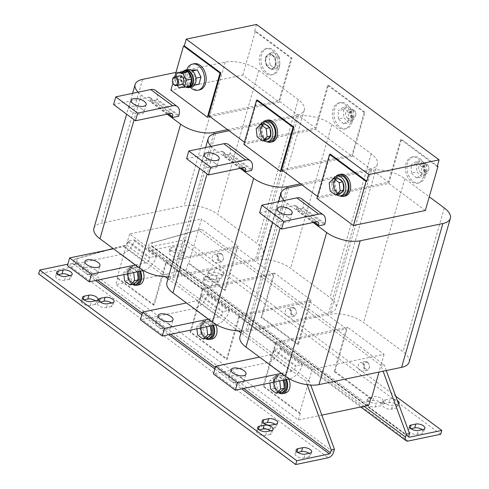 <?xml version="1.0" encoding="UTF-8"?>
<svg xmlns="http://www.w3.org/2000/svg" width="489" height="489" viewBox="0 0 489 489"><rect width="100%" height="100%" fill="white"/><g stroke="black" fill="none" stroke-linecap="round" stroke-linejoin="round"><path stroke-width="0.37" stroke-dasharray="2.44 1.83" d="M204.512 280.197L209.28 279.201A5.568 2.476 -164 0 1 215.411 280.203A5.568 2.476 -164 0 1 218.283 283.443A5.568 2.476 -164 0 1 216.584 284.616L211.816 285.613A5.568 2.476 -164 0 1 204.188 283.736A5.568 2.476 -164 0 1 202.813 281.371A5.568 2.476 -164 0 1 204.512 280.197L205.612 276.364A5.568 2.476 16 0 0 203.913 277.538A5.568 2.476 16 0 0 205.288 279.897A5.568 2.476 16 0 0 212.917 281.78L217.684 280.784A5.568 2.476 16 0 0 219.384 279.61A5.568 2.476 16 0 0 216.511 276.364A5.568 2.476 16 0 0 210.38 275.368L205.612 276.364M209.005 273.706L213.772 272.709A5.568 2.476 -164 0 1 219.897 273.712A5.568 2.476 -164 0 1 222.776 276.951A5.568 2.476 -164 0 1 221.071 278.125L216.303 279.121A5.568 2.476 -164 0 1 208.681 277.245A5.568 2.476 -164 0 1 207.299 274.879A5.568 2.476 -164 0 1 209.005 273.706L210.099 269.873A5.568 2.476 16 0 0 208.4 271.047A5.568 2.476 16 0 0 209.781 273.412A5.568 2.476 16 0 0 217.403 275.289L222.171 274.292A5.568 2.476 16 0 0 223.876 273.119A5.568 2.476 16 0 0 220.997 269.873A5.568 2.476 16 0 0 214.873 268.877L210.099 269.873M384.244 403.706L389.012 402.71A5.568 2.476 -164 0 1 395.143 403.712A5.568 2.476 -164 0 1 398.015 406.952A5.568 2.476 -164 0 1 396.316 408.126L391.548 409.122A5.568 2.476 -164 0 1 383.926 407.245A5.568 2.476 -164 0 1 382.545 404.88A5.568 2.476 -164 0 1 384.244 403.706L385.344 399.874A5.568 2.476 16 0 0 383.645 401.047A5.568 2.476 16 0 0 385.02 403.413A5.568 2.476 16 0 0 392.649 405.289L397.416 404.293A5.568 2.476 16 0 0 398.559 403.841M422.264 429.648A5.568 2.476 -164 0 1 423.786 432.117A5.568 2.476 -164 0 1 422.086 433.291L417.319 434.287A5.568 2.476 -164 0 1 409.696 432.404A5.568 2.476 -164 0 1 408.315 430.039A5.568 2.476 -164 0 1 410.014 428.871L410.234 428.101M368.07 401.53L372.844 400.534A5.568 2.476 -164 0 1 378.969 401.536A5.568 2.476 -164 0 1 381.848 404.776A5.568 2.476 -164 0 1 380.142 405.949L375.375 406.946A5.568 2.476 -164 0 1 367.752 405.069A5.568 2.476 -164 0 1 366.371 402.704A5.568 2.476 -164 0 1 368.07 401.53L369.171 397.698A5.568 2.476 16 0 0 367.471 398.871A5.568 2.476 16 0 0 368.853 401.237A5.568 2.476 16 0 0 376.475 403.113L381.243 402.117A5.568 2.476 16 0 0 382.942 400.943A5.568 2.476 16 0 0 380.069 397.698A5.568 2.476 16 0 0 373.938 396.701L369.171 397.698M170.514 251.199L175.282 250.203A5.568 2.476 -164 0 1 181.413 251.205A5.568 2.476 -164 0 1 184.286 254.445A5.568 2.476 -164 0 1 182.586 255.619L177.819 256.615A5.568 2.476 -164 0 1 170.196 254.738A5.568 2.476 -164 0 1 168.815 252.373A5.568 2.476 -164 0 1 170.514 251.199L171.615 247.367A5.568 2.476 16 0 0 169.915 248.54A5.568 2.476 16 0 0 171.291 250.906A5.568 2.476 16 0 0 178.919 252.782L183.687 251.786A5.568 2.476 16 0 0 185.386 250.612A5.568 2.476 16 0 0 182.513 247.367A5.568 2.476 16 0 0 176.382 246.37L171.615 247.367M275.026 424.299A5.568 2.476 -164 0 1 275.166 424.403A5.568 2.476 -164 0 1 276.548 426.769A5.568 2.476 -164 0 1 274.849 427.942L275.949 424.11M69.517 275.631A5.568 2.476 -164 0 1 69.664 275.735A5.568 2.476 -164 0 1 71.046 278.1A5.568 2.476 -164 0 1 69.34 279.274L70.44 275.435M95.288 300.79A5.568 2.476 -164 0 1 95.434 300.894A5.568 2.476 -164 0 1 96.816 303.259A5.568 2.476 -164 0 1 95.11 304.433L96.211 300.601M111.461 302.966A5.568 2.476 -164 0 1 111.608 303.07A5.568 2.476 -164 0 1 112.99 305.436A5.568 2.476 -164 0 1 111.284 306.609L112.384 302.777M270.533 430.791A5.568 2.476 -164 0 1 270.68 430.895A5.568 2.476 -164 0 1 272.061 433.26A5.568 2.476 -164 0 1 270.356 434.434L271.456 430.601M309.017 453.297A5.568 2.476 -164 0 1 309.164 453.401A5.568 2.476 -164 0 1 310.546 455.766A5.568 2.476 -164 0 1 308.84 456.94L309.94 453.107M95.832 270.075A7.793 3.466 16 0 0 87.977 267.312A7.793 3.466 16 0 0 82.775 269.091A7.793 3.466 16 0 0 84.707 272.404A7.793 3.466 16 0 0 92.562 275.166A7.793 3.466 16 0 0 97.763 273.388A7.793 3.466 16 0 0 95.832 270.075M142.024 108.992A7.793 3.466 -164 0 1 143.955 112.305A7.793 3.466 -164 0 1 138.754 114.084A7.793 3.466 -164 0 1 130.899 111.321A7.793 3.466 -164 0 1 128.968 108.008A7.793 3.466 -164 0 1 134.169 106.229A7.793 3.466 -164 0 1 142.024 108.992M241.872 378.413A7.793 3.466 16 0 0 234.017 375.644A7.793 3.466 16 0 0 228.815 377.422A7.793 3.466 16 0 0 230.747 380.735A7.793 3.466 16 0 0 238.601 383.498A7.793 3.466 16 0 0 243.803 381.72A7.793 3.466 16 0 0 241.872 378.413M288.058 217.33A7.793 3.466 -164 0 1 289.989 220.637A7.793 3.466 -164 0 1 284.787 222.422A7.793 3.466 -164 0 1 276.933 219.653A7.793 3.466 -164 0 1 275.001 216.34A7.793 3.466 -164 0 1 280.209 214.561A7.793 3.466 -164 0 1 288.058 217.33M168.852 324.244A7.793 3.466 16 0 0 160.997 321.475A7.793 3.466 16 0 0 155.795 323.26A7.793 3.466 16 0 0 157.727 326.566A7.793 3.466 16 0 0 165.582 329.335A7.793 3.466 16 0 0 170.783 327.557A7.793 3.466 16 0 0 168.852 324.244M215.044 163.161A7.793 3.466 -164 0 1 216.975 166.474A7.793 3.466 -164 0 1 211.768 168.253A7.793 3.466 -164 0 1 203.919 165.484A7.793 3.466 -164 0 1 201.988 162.177A7.793 3.466 -164 0 1 207.189 160.398A7.793 3.466 -164 0 1 215.044 163.161M181.523 84.566A4.456 3.05 78.2 0 1 179.512 84.041A4.456 3.05 78.2 0 1 177.495 79.389A4.456 3.05 78.2 0 1 179.701 75.844M188.974 86.877A8.24 5.642 78.2 0 1 183.075 83.405A8.24 5.642 78.2 0 1 181.884 74.799A8.24 5.642 78.2 0 1 185.6 70.74M182.299 71.956L182.244 72.164A8.24 5.642 -101.8 0 0 180.612 75.068A8.24 5.642 -101.8 0 0 180.294 78.943L182.244 72.164A8.24 5.642 -101.8 0 1 182.47 71.95M191.737 79.206A8.24 5.642 -101.8 0 0 191.688 78.79M367.716 362.667A3.686 2.524 -101.8 0 0 364.391 364.048A3.686 2.524 -101.8 0 0 365.894 369.012A3.686 2.524 -101.8 0 0 369.384 366.597A3.686 2.524 -101.8 0 0 368.865 364.116A3.686 2.524 -101.8 0 0 367.716 362.667M367.355 362.117A4.456 3.05 -101.8 0 0 365.344 361.591A4.456 3.05 -101.8 0 0 363.138 365.136A4.456 3.05 -101.8 0 0 365.155 369.788A4.456 3.05 -101.8 0 0 367.166 370.314A4.456 3.05 -101.8 0 0 369.372 366.866A4.456 3.05 -101.8 0 0 368.749 363.871A4.456 3.05 -101.8 0 0 367.355 362.117M362.422 363.15A4.456 3.05 -101.8 0 0 360.411 362.624A4.456 3.05 -101.8 0 0 358.205 366.169A4.456 3.05 -101.8 0 0 360.222 370.821A4.456 3.05 -101.8 0 0 362.233 371.347A4.456 3.05 -101.8 0 0 364.439 367.801A4.456 3.05 -101.8 0 0 362.422 363.15M294.335 307.954A4.456 3.05 -101.8 0 0 292.33 307.428A4.456 3.05 -101.8 0 0 290.118 310.973A4.456 3.05 -101.8 0 0 292.141 315.619A4.456 3.05 -101.8 0 0 294.146 316.145A4.456 3.05 -101.8 0 0 296.352 312.697A4.456 3.05 -101.8 0 0 295.729 309.702A4.456 3.05 -101.8 0 0 294.335 307.954M289.402 308.981A4.456 3.05 -101.8 0 0 287.391 308.455A4.456 3.05 -101.8 0 0 285.185 312A4.456 3.05 -101.8 0 0 287.202 316.652A4.456 3.05 -101.8 0 0 289.213 317.178A4.456 3.05 -101.8 0 0 291.426 313.632A4.456 3.05 -101.8 0 0 289.402 308.981M294.696 308.498A3.686 2.524 -101.8 0 0 291.371 309.879A3.686 2.524 -101.8 0 0 292.874 314.843A3.686 2.524 -101.8 0 0 296.365 312.428A3.686 2.524 -101.8 0 0 295.845 309.947A3.686 2.524 -101.8 0 0 294.696 308.498M221.321 253.785A4.456 3.05 -101.8 0 0 219.31 253.259A4.456 3.05 -101.8 0 0 217.098 256.804A4.456 3.05 -101.8 0 0 219.121 261.456A4.456 3.05 -101.8 0 0 221.132 261.982A4.456 3.05 -101.8 0 0 223.339 258.534A4.456 3.05 -101.8 0 0 222.709 255.533A4.456 3.05 -101.8 0 0 221.321 253.785M216.382 254.812A4.456 3.05 -101.8 0 0 214.371 254.292A4.456 3.05 -101.8 0 0 212.165 257.837A4.456 3.05 -101.8 0 0 214.188 262.483A4.456 3.05 -101.8 0 0 216.193 263.009A4.456 3.05 -101.8 0 0 218.406 259.463A4.456 3.05 -101.8 0 0 216.382 254.812M221.676 254.329A3.686 2.524 -101.8 0 0 218.351 255.71A3.686 2.524 -101.8 0 0 219.861 260.68A3.686 2.524 -101.8 0 0 223.345 258.259A3.686 2.524 -101.8 0 0 222.831 255.778A3.686 2.524 -101.8 0 0 221.676 254.329M424.654 171.676A4.456 3.05 -101.8 0 0 426.665 172.201A4.456 3.05 -101.8 0 0 428.871 168.754A4.456 3.05 -101.8 0 0 428.242 165.753A4.456 3.05 -101.8 0 0 426.854 164.004A4.456 3.05 -101.8 0 0 424.843 163.479A4.456 3.05 -101.8 0 0 422.637 167.024A4.456 3.05 -101.8 0 0 424.654 171.676M420.674 172.507A4.456 3.05 -101.8 0 0 422.685 173.033A4.456 3.05 -101.8 0 0 424.892 169.487A4.456 3.05 -101.8 0 0 422.875 164.836A4.456 3.05 -101.8 0 0 420.864 164.31A4.456 3.05 -101.8 0 0 418.651 167.855A4.456 3.05 -101.8 0 0 420.674 172.507M425.393 170.899A3.686 2.524 -101.8 0 0 428.884 168.479A3.686 2.524 -101.8 0 0 428.364 165.997A3.686 2.524 -101.8 0 0 427.215 164.548A3.686 2.524 -101.8 0 0 423.884 165.93A3.686 2.524 -101.8 0 0 425.393 170.899M423.541 176.633A13.362 9.15 78.2 0 1 417.514 183.21A13.362 9.15 78.2 0 1 407.948 177.586A13.362 9.15 78.2 0 1 406.017 163.632A13.362 9.15 78.2 0 1 412.05 157.048A13.362 9.15 78.2 0 1 421.61 162.678A13.362 9.15 78.2 0 1 423.541 176.633M425.13 176.297A13.362 9.15 78.2 0 1 419.104 182.88A13.362 9.15 78.2 0 1 409.544 177.25A13.362 9.15 78.2 0 1 407.606 163.295A13.362 9.15 78.2 0 1 413.639 156.718A13.362 9.15 78.2 0 1 423.199 162.342A13.362 9.15 78.2 0 1 425.13 176.297M194.09 63.735A13.362 9.15 -101.8 0 0 188.063 70.318A13.362 9.15 -101.8 0 0 189.995 84.273A13.362 9.15 -101.8 0 0 199.555 89.897M186.737 69.823A13.362 9.15 -101.8 0 0 186.474 70.648A13.362 9.15 -101.8 0 0 190.38 87.262M182.996 71.559A8.912 6.1 -101.8 0 0 181.443 74.475A8.912 6.1 -101.8 0 0 186.26 87.17M188.008 69.554A8.912 6.1 -101.8 0 0 183.986 73.943A8.912 6.1 -101.8 0 0 185.276 83.246A8.912 6.1 -101.8 0 0 191.651 86.999M351.634 117.507A4.456 3.05 -101.8 0 0 353.645 118.032A4.456 3.05 -101.8 0 0 355.851 114.585A4.456 3.05 -101.8 0 0 355.228 111.59A4.456 3.05 -101.8 0 0 353.834 109.836A4.456 3.05 -101.8 0 0 351.823 109.31A4.456 3.05 -101.8 0 0 349.617 112.855A4.456 3.05 -101.8 0 0 351.634 117.507M347.655 118.338A4.456 3.05 -101.8 0 0 349.666 118.864A4.456 3.05 -101.8 0 0 351.872 115.318A4.456 3.05 -101.8 0 0 349.855 110.667A4.456 3.05 -101.8 0 0 347.844 110.141A4.456 3.05 -101.8 0 0 345.637 113.686A4.456 3.05 -101.8 0 0 347.655 118.338M352.373 116.73A3.686 2.524 -101.8 0 0 355.864 114.31A3.686 2.524 -101.8 0 0 355.344 111.834A3.686 2.524 -101.8 0 0 354.195 110.386A3.686 2.524 -101.8 0 0 350.87 111.767A3.686 2.524 -101.8 0 0 352.373 116.73M350.521 122.464A13.362 9.15 78.2 0 1 344.494 129.047A13.362 9.15 78.2 0 1 334.934 123.417A13.362 9.15 78.2 0 1 332.997 109.463A13.362 9.15 78.2 0 1 339.03 102.879A13.362 9.15 78.2 0 1 348.59 108.509A13.362 9.15 78.2 0 1 350.521 122.464M352.111 122.134A13.362 9.15 78.2 0 1 346.084 128.711A13.362 9.15 78.2 0 1 336.524 123.087A13.362 9.15 78.2 0 1 334.586 109.133A13.362 9.15 78.2 0 1 340.619 102.549A13.362 9.15 78.2 0 1 350.179 108.179A13.362 9.15 78.2 0 1 352.111 122.134M269.17 127.158A7.237 4.957 78.2 0 1 270.032 128.674M270.741 134.836A7.237 4.957 78.2 0 1 270.026 136.761M267.905 138.735A7.237 4.957 78.2 0 1 267.349 138.9A7.237 4.957 78.2 0 1 264.084 138.045A7.237 4.957 78.2 0 1 260.802 130.49A7.237 4.957 78.2 0 1 264.39 124.726A7.237 4.957 78.2 0 1 265.93 124.756M270.393 131.847A7.237 4.957 -101.8 0 0 267.177 125.679A7.237 4.957 -101.8 0 0 263.913 124.829A7.237 4.957 -101.8 0 0 262.177 125.746A7.237 4.957 -101.8 0 0 260.386 131.981A7.237 4.957 -101.8 0 0 263.602 138.149A7.237 4.957 -101.8 0 0 266.872 138.998A7.237 4.957 -101.8 0 0 268.608 138.081A7.237 4.957 -101.8 0 0 270.393 131.847M270.301 141.125A10.024 6.864 78.2 0 1 263.131 136.908A10.024 6.864 78.2 0 1 261.682 126.443A10.024 6.864 78.2 0 1 266.205 121.504M260.087 125.001A10.024 6.864 -101.8 0 0 259.298 126.938A10.024 6.864 -101.8 0 0 263.785 140.716M267.562 120.08A11.137 7.622 -101.8 0 0 262.538 125.569A11.137 7.622 -101.8 0 0 264.152 137.195A11.137 7.622 -101.8 0 0 272.116 141.883M262.819 122.336A11.137 7.622 -101.8 0 0 260.949 125.899A11.137 7.622 -101.8 0 0 266.866 141.724M277.507 68.295A13.362 9.15 78.2 0 1 271.474 74.878A13.362 9.15 78.2 0 1 261.915 69.249A13.362 9.15 78.2 0 1 259.983 55.294A13.362 9.15 78.2 0 1 266.01 48.717A13.362 9.15 78.2 0 1 275.57 54.34A13.362 9.15 78.2 0 1 277.507 68.295M279.097 67.965A13.362 9.15 78.2 0 1 273.064 74.548A13.362 9.15 78.2 0 1 263.504 68.918A13.362 9.15 78.2 0 1 261.572 54.964A13.362 9.15 78.2 0 1 267.599 48.38A13.362 9.15 78.2 0 1 277.159 54.01A13.362 9.15 78.2 0 1 279.097 67.965M268.547 67.696A7.237 4.957 -101.8 0 0 271.811 68.552A7.237 4.957 -101.8 0 0 275.405 62.788A7.237 4.957 -101.8 0 0 272.122 55.233A7.237 4.957 -101.8 0 0 268.852 54.377A7.237 4.957 -101.8 0 0 265.264 60.141A7.237 4.957 -101.8 0 0 268.547 67.696M274.029 67.531A7.237 4.957 78.2 0 1 272.287 68.454A7.237 4.957 78.2 0 1 269.023 67.598A7.237 4.957 78.2 0 1 265.808 61.431A7.237 4.957 78.2 0 1 267.593 55.202A7.237 4.957 78.2 0 1 269.329 54.279A7.237 4.957 78.2 0 1 272.599 55.135A7.237 4.957 78.2 0 1 275.814 61.296A7.237 4.957 78.2 0 1 274.029 67.531L276.291 65.428L275.338 57.164L269.855 53.099L265.331 57.299L266.285 65.563L271.762 69.627L274.029 67.531M342.184 181.321A7.237 4.957 78.2 0 1 343.046 182.837M343.761 189.005A7.237 4.957 78.2 0 1 343.046 190.93M340.919 192.904A7.237 4.957 78.2 0 1 340.368 193.069A7.237 4.957 78.2 0 1 337.098 192.214A7.237 4.957 78.2 0 1 333.816 184.659A7.237 4.957 78.2 0 1 337.404 178.895A7.237 4.957 78.2 0 1 338.95 178.919M343.412 186.016A7.237 4.957 -101.8 0 0 340.197 179.848A7.237 4.957 -101.8 0 0 336.927 178.992A7.237 4.957 -101.8 0 0 335.191 179.915A7.237 4.957 -101.8 0 0 333.406 186.15A7.237 4.957 -101.8 0 0 336.621 192.311A7.237 4.957 -101.8 0 0 339.892 193.167A7.237 4.957 -101.8 0 0 341.628 192.244A7.237 4.957 -101.8 0 0 343.412 186.016M343.321 195.294A10.024 6.864 78.2 0 1 336.151 191.071A10.024 6.864 78.2 0 1 334.702 180.606A10.024 6.864 78.2 0 1 339.219 175.673M333.107 179.163A10.024 6.864 -101.8 0 0 332.312 181.107A10.024 6.864 -101.8 0 0 336.799 194.879M340.582 174.249A11.137 7.622 -101.8 0 0 335.558 179.732A11.137 7.622 -101.8 0 0 337.172 191.364A11.137 7.622 -101.8 0 0 345.136 196.052M335.833 176.498A11.137 7.622 -101.8 0 0 333.969 180.068A11.137 7.622 -101.8 0 0 339.886 195.893M135.386 282.685A7.237 4.957 78.2 0 1 134.83 282.85A7.237 4.957 78.2 0 1 131.565 281.994A7.237 4.957 78.2 0 1 128.283 274.439A7.237 4.957 78.2 0 1 131.871 268.675A7.237 4.957 78.2 0 1 135.141 269.531A7.237 4.957 78.2 0 1 137.513 272.618M133.827 284.127L128.35 280.063L127.873 275.93A7.237 4.957 -101.8 0 0 131.089 282.092A7.237 4.957 -101.8 0 0 134.353 282.948A7.237 4.957 -101.8 0 0 136.095 282.025A7.237 4.957 -101.8 0 0 137.88 275.796A7.237 4.957 -101.8 0 0 134.664 269.628A7.237 4.957 -101.8 0 0 131.394 268.773A7.237 4.957 -101.8 0 0 129.658 269.696A7.237 4.957 -101.8 0 0 127.873 275.93L127.397 271.798L131.92 267.599L137.421 271.805M139.616 271.346A8.912 6.1 -101.8 0 0 132.8 266.774A8.912 6.1 -101.8 0 0 128.784 271.163A8.912 6.1 -101.8 0 0 130.074 280.466A8.912 6.1 -101.8 0 0 136.443 284.219M138.344 271.609A8.912 6.1 -101.8 0 0 131.529 267.043A8.912 6.1 -101.8 0 0 127.513 271.432A8.912 6.1 -101.8 0 0 132.849 284.329M142.788 270.686A10.024 6.864 -101.8 0 0 134.958 265.185A10.024 6.864 -101.8 0 0 130.435 270.124A10.024 6.864 -101.8 0 0 131.883 280.588A10.024 6.864 -101.8 0 0 139.059 284.812M140.398 271.181A10.024 6.864 -101.8 0 0 132.574 265.686A10.024 6.864 -101.8 0 0 128.051 270.619A10.024 6.864 -101.8 0 0 132.537 284.396M208.406 336.848A7.237 4.957 78.2 0 1 207.849 337.013A7.237 4.957 78.2 0 1 204.585 336.163A7.237 4.957 78.2 0 1 201.303 328.602A7.237 4.957 78.2 0 1 204.891 322.844A7.237 4.957 78.2 0 1 208.155 323.7A7.237 4.957 78.2 0 1 210.533 326.786M206.847 338.296L201.364 334.225L200.887 330.093A7.237 4.957 -101.8 0 0 204.109 336.261A7.237 4.957 -101.8 0 0 207.373 337.117A7.237 4.957 -101.8 0 0 209.109 336.194A7.237 4.957 -101.8 0 0 210.9 329.959A7.237 4.957 -101.8 0 0 207.678 323.797A7.237 4.957 -101.8 0 0 204.414 322.942A7.237 4.957 -101.8 0 0 202.678 323.865A7.237 4.957 -101.8 0 0 200.887 330.093L200.411 325.961L204.94 321.762L210.435 325.974M212.629 325.515A8.912 6.1 -101.8 0 0 205.82 320.943A8.912 6.1 -101.8 0 0 201.798 325.332A8.912 6.1 -101.8 0 0 203.088 334.635A8.912 6.1 -101.8 0 0 209.463 338.382M211.358 325.778A8.912 6.1 -101.8 0 0 204.549 321.206A8.912 6.1 -101.8 0 0 200.527 325.595A8.912 6.1 -101.8 0 0 205.869 338.498M215.802 324.849A10.024 6.864 -101.8 0 0 207.978 319.354A10.024 6.864 -101.8 0 0 203.455 324.293A10.024 6.864 -101.8 0 0 204.903 334.757A10.024 6.864 -101.8 0 0 212.073 338.975M213.418 325.35A10.024 6.864 -101.8 0 0 205.594 319.855A10.024 6.864 -101.8 0 0 201.071 324.788A10.024 6.864 -101.8 0 0 205.557 338.565M281.419 391.017A7.237 4.957 78.2 0 1 280.869 391.182A7.237 4.957 78.2 0 1 277.599 390.326A7.237 4.957 78.2 0 1 274.317 382.771A7.237 4.957 78.2 0 1 277.911 377.013A7.237 4.957 78.2 0 1 281.175 377.863A7.237 4.957 78.2 0 1 283.547 380.955M273.43 380.13L277.96 375.931L280.698 377.966A7.237 4.957 -101.8 0 0 277.434 377.111A7.237 4.957 -101.8 0 0 275.692 378.028A7.237 4.957 -101.8 0 0 273.907 384.262A7.237 4.957 -101.8 0 0 277.122 390.43L274.384 388.394L273.43 380.13L269.696 380.913L269.934 382.96M288.822 379.018A10.024 6.864 -101.8 0 0 280.998 373.523A10.024 6.864 -101.8 0 0 276.474 378.455A10.024 6.864 -101.8 0 0 277.923 388.926A10.024 6.864 -101.8 0 0 285.093 393.144M286.438 379.513A10.024 6.864 -101.8 0 0 278.614 374.018A10.024 6.864 -101.8 0 0 274.091 378.957A10.024 6.864 -101.8 0 0 278.577 392.728M285.649 379.678A8.912 6.1 -101.8 0 0 278.84 375.112A8.912 6.1 -101.8 0 0 274.818 379.495A8.912 6.1 -101.8 0 0 276.108 388.798A8.912 6.1 -101.8 0 0 282.483 392.551M284.378 379.947A8.912 6.1 -101.8 0 0 277.569 375.375A8.912 6.1 -101.8 0 0 273.547 379.764A8.912 6.1 -101.8 0 0 278.889 392.667M410.937 428.676L410.014 428.871M440.705 434.256L183.681 243.589L151.101 250.399A5.568 3.215 -53.4 0 1 149.157 250.075A5.568 3.215 -53.4 0 1 148.503 246.432L149.328 243.559L198.387 229.952L234.897 257.037L225.411 290.118L188.901 263.033L201.547 218.925L129.628 233.944L166.138 261.028L166.932 260.863L238.057 246.01L201.547 218.925M385.344 399.874L390.112 398.877A5.568 2.476 16 0 1 397.312 400.46M395.766 396.267L184.781 239.757L152.201 246.56A1.112 0.642 -53.4 0 1 151.81 246.499A1.112 0.642 -53.4 0 1 151.682 245.771L152.507 242.892L149.328 243.559M56.669 272.19L55.569 276.028A5.568 2.476 -164 0 0 58.442 279.268A5.568 2.476 -164 0 0 64.572 280.27L69.34 279.274M55.569 276.028A5.568 2.476 -164 0 1 57.274 274.855L58.197 274.659M98.613 299.525L97.513 303.363A5.568 2.476 -164 0 0 100.386 306.609A5.568 2.476 -164 0 0 106.516 307.605L111.284 306.609M97.513 303.363A5.568 2.476 -164 0 1 99.218 302.19L100.135 301.994M296.169 449.856L295.069 453.694A5.568 2.476 -164 0 0 297.942 456.94A5.568 2.476 -164 0 0 304.072 457.936L308.84 456.94M295.069 453.694A5.568 2.476 -164 0 1 296.774 452.521L297.697 452.325M107.47 250.026L74.23 259.243L77.409 258.577L76.584 261.456A5.568 3.215 -53.4 0 1 71.235 267.08L38.649 273.883M257.685 427.355L256.584 431.188A5.568 2.476 -164 0 0 259.457 434.434A5.568 2.476 -164 0 0 265.588 435.43L270.356 434.434M256.584 431.188A5.568 2.476 -164 0 1 258.284 430.014L259.207 429.819M82.439 297.355L81.339 301.187A5.568 2.476 -164 0 0 84.218 304.433A5.568 2.476 -164 0 0 90.343 305.429L95.11 304.433M81.339 301.187A5.568 2.476 -164 0 1 83.044 300.014L83.967 299.818M262.171 420.864L261.077 424.696A5.568 2.476 -164 0 0 263.95 427.942A5.568 2.476 -164 0 0 270.081 428.939L274.849 427.942M261.077 424.696A5.568 2.476 -164 0 1 262.776 423.523L263.699 423.333M74.23 259.243L73.405 262.116A1.112 0.642 -53.4 0 1 72.335 263.241L67.806 264.188M228.993 130.74L298.284 116.266A24.499 10.899 -164 0 1 331.829 124.536L371.261 153.784A24.499 10.899 -164 0 1 377.331 164.188A24.499 10.899 -164 0 1 369.843 169.353L328.602 313.174A24.499 10.899 -164 0 0 336.09 308.015A24.499 10.899 -164 0 0 330.02 297.605L290.588 268.357A24.499 10.899 -164 0 0 257.043 260.093L174.396 277.355A24.499 10.899 -164 0 0 166.908 282.52M240.142 168.332L214.219 149.096A24.499 10.899 -164 0 1 211.089 146.364M300.552 183.821L369.843 169.353M283.027 170.826L352.318 156.352L315.808 129.267L243.889 144.292M240.539 168.247L223.375 155.514L229.732 154.188L251.639 170.435M261.126 317.361L273.363 274.696L203.033 289.384L190.796 332.055L227.306 359.134L239.543 316.469L309.873 301.78L297.636 344.445L261.126 317.361L261.921 317.196L274.567 273.094L311.077 300.173L239.158 315.197L202.648 288.113L190.001 332.22L226.511 359.305L235.998 326.224L162.978 272.055L166.138 261.028M274.567 273.094L202.648 288.113M241.566 330.955A24.499 10.899 16 0 0 245.955 330.436L328.602 313.174M207.568 294.03L229.469 310.277L223.112 311.603L222.837 312.563L200.936 296.316L201.211 295.356L207.568 294.03L207.293 294.989A13.362 7.72 -53.4 0 1 194.457 308.486L140.416 319.769M201.211 295.356L223.112 311.603M297.636 344.445L298.431 344.28L261.921 317.196M311.077 300.173L298.431 344.28M238.057 246.01L234.897 257.037L271.407 284.121L344.427 338.284L347.587 327.257L275.668 342.282L312.178 369.366L384.097 354.342L347.587 327.257M275.668 342.282L272.507 353.309L235.998 326.224L239.158 315.197M190.796 332.055L190.001 332.22M227.306 359.134L226.511 359.305M302.013 184.909L371.304 170.435A24.499 10.899 -164 0 1 404.849 178.699L429.269 196.816M313.162 222.501L287.232 203.265A24.499 10.899 -164 0 1 284.109 200.533M425.338 210.521L388.828 183.436L316.909 198.455M313.559 222.416L296.395 209.683L302.752 208.357L324.659 224.604M239.928 336.683A24.499 10.899 -164 0 1 247.416 331.518L330.063 314.262A24.499 10.899 -164 0 1 363.608 322.526L403.04 351.774A24.499 10.899 -164 0 1 409.11 362.178M280.582 348.192L302.489 364.446L296.132 365.772L295.857 366.732L273.95 350.479L274.225 349.525L280.582 348.192L280.307 349.152A13.362 7.72 -53.4 0 1 267.477 362.649L213.436 373.938M274.225 349.525L296.132 365.772M370.656 398.614L334.146 371.53L334.941 371.365L344.427 338.284L380.931 365.369L379.012 372.062M334.146 371.53L346.377 328.865L276.047 343.553L263.815 386.218L263.021 386.383L299.531 413.468L309.011 380.387L272.507 353.309L263.021 386.383M384.097 354.342L380.931 365.369L383.089 371.212M307.19 384.715L305.833 381.053L309.011 380.387L312.178 369.366M263.815 386.218L300.325 413.303L299.531 413.468M175.954 72.403L225.264 62.103A24.499 10.899 -164 0 1 258.815 70.367L298.241 99.615A24.499 10.899 -164 0 1 304.311 110.019A24.499 10.899 -164 0 1 296.823 115.184L255.582 259.011A24.499 10.899 -164 0 0 263.07 253.846A24.499 10.899 -164 0 0 257 243.443L217.574 214.188A24.499 10.899 -164 0 0 184.023 205.924L101.376 223.186A24.499 10.899 -164 0 0 93.888 228.351M167.128 114.163L141.199 94.933A24.499 10.899 -164 0 1 138.069 92.195M227.532 129.658L296.823 115.184M210.007 116.657L279.298 102.183L242.788 75.104L170.869 90.123M167.525 114.084L150.361 101.351L156.718 100.019L178.619 116.272M168.552 276.786A24.499 10.899 16 0 0 172.935 276.273L255.582 259.011M134.548 239.861L156.456 256.114L150.099 257.44L149.823 258.4L127.916 242.147L128.191 241.187L134.548 239.861L134.273 240.82A13.362 7.72 -53.4 0 1 121.437 254.317L67.396 265.606M128.191 241.187L150.099 257.44M153.491 305.136L162.978 272.055L126.468 244.971L116.981 278.052L153.491 305.136L154.286 304.971L166.523 262.3L236.853 247.611L224.616 290.283L225.411 290.118M300.325 413.303L298.4 420.014L115.85 284.598L117.776 277.886L116.981 278.052M129.628 233.944L126.468 244.971L113.057 248.473M224.616 290.283L188.106 263.198L188.901 263.033M371.451 398.449L334.941 371.365M152.507 242.892L201.566 229.286L384.116 364.702L380.931 365.369M386.267 370.546L384.116 364.702M201.566 229.286L198.387 229.952M184.781 239.757L183.681 243.589M284.262 387.117A7.237 4.957 78.2 0 1 283.547 389.042M274.384 388.394L270.649 389.177M277.96 375.931L274.225 376.713L269.696 380.913M279.867 392.459L277.122 390.43A7.237 4.957 -101.8 0 0 280.393 391.279A7.237 4.957 -101.8 0 0 282.129 390.363A7.237 4.957 -101.8 0 0 283.913 384.128A7.237 4.957 -101.8 0 0 280.698 377.966L283.437 379.996L279.702 380.778L274.225 376.713M211.242 332.948A7.237 4.957 78.2 0 1 210.527 334.879M201.364 334.225L197.629 335.008M200.411 325.961L196.676 326.744L196.914 328.797M204.94 321.762L201.205 322.544L196.676 326.744M210.423 325.827L206.688 326.609L201.205 322.544M138.222 278.785A7.237 4.957 78.2 0 1 137.513 280.71M128.35 280.063L124.616 280.839M127.397 271.798L123.662 272.575L123.894 274.629M131.92 267.599L128.185 268.375L123.662 272.575M137.403 271.664L133.668 272.44L128.185 268.375M276.047 343.553L239.543 316.469M309.873 301.78L346.377 328.865M236.853 247.611L273.363 274.696M203.033 289.384L166.523 262.3M330.35 154.182L318.113 196.853L388.443 182.165L400.68 139.493L401.475 139.328L437.368 165.954M318.113 196.853L317.495 196.395M281.603 169.769L351.933 155.08L388.443 182.165M208.589 115.6L278.919 100.911L315.429 127.996L327.661 85.33L328.455 85.165L364.965 112.244L352.318 156.352M257.33 100.019L245.099 142.684L315.429 127.996M245.099 142.684L244.482 142.226M388.828 183.436L401.475 139.328M400.68 139.493L437.19 166.578M339.366 194.347L333.883 190.282L332.93 182.018L337.459 177.813M333.883 190.282L330.148 191.058M332.93 182.018L329.195 182.794M271.762 69.627L275.496 68.851L280.026 64.652L276.291 65.428M266.285 65.563L270.02 64.786L275.496 68.851M275.338 57.164L279.072 56.388L280.026 64.652M269.855 53.099L273.589 52.317L279.072 56.388M265.331 57.299L269.066 56.516L273.589 52.317M270.02 64.786L269.066 56.516M174.665 76.895L172.892 83.069M117.776 277.886L154.286 304.971M327.661 85.33L364.171 112.415L364.965 112.244M364.171 112.415L351.933 155.08M315.808 129.267L328.455 85.165M266.346 140.178L260.863 136.113L259.91 127.849L264.439 123.65M260.863 136.113L257.128 136.896M259.91 127.849L256.175 128.625M256.566 24.45L254.641 31.162L291.151 58.246L278.919 100.911M343.547 123.839L338.382 118.87L343.785 117.739L348.95 122.708L343.547 123.839L348.516 120.6L353.92 119.469L348.95 122.708M348.516 120.6L348.321 112.397L353.73 111.266L353.92 119.469M348.321 112.397L343.156 107.427L348.559 106.296L353.73 111.266M343.156 107.427L338.186 110.667L343.59 109.536L348.559 106.296M343.59 109.536L343.785 117.739M338.382 118.87L338.186 110.667M184.053 78.356L186.113 71.162L191.896 71.082L195.606 78.203L193.546 85.398L187.77 85.477L184.053 78.356L189.457 77.225L191.523 70.031M198.95 84.267L193.173 84.346L189.457 77.225M191.223 70.092L186.113 71.162M193.173 84.346L187.77 85.477M194.384 85.22L193.546 85.398M195.979 78.124L195.606 78.203M192.47 70.96L191.896 71.082M242.788 75.104L255.435 30.996L291.945 58.081L279.298 102.183M254.641 31.162L255.435 30.996M291.151 58.246L291.945 58.081M416.561 178.002L411.396 173.039L416.799 171.908L421.964 176.877L416.561 178.002L421.536 174.769L426.94 173.638L421.964 176.877M421.536 174.769L421.341 166.56L426.744 165.435L426.94 173.638M421.341 166.56L416.176 161.596L421.579 160.465L426.744 165.435M416.176 161.596L411.206 164.83L416.61 163.705L421.579 160.465M416.61 163.705L416.799 171.908M411.396 173.039L411.206 164.83M77.409 258.577L126.468 244.971M309.011 380.387L310.741 385.075M305.833 381.053L240.998 332.954M238.277 330.937L167.978 278.785M165.264 276.774L123.289 245.637M368.73 405.326L186.181 269.91L188.106 263.198M186.181 269.91L115.85 284.598M321.835 415.118L298.4 420.014M156.456 256.114L156.18 257.067A13.362 7.72 126.6 0 1 143.387 270.558M127.916 242.147A4.456 2.573 -53.4 0 1 123.638 246.645L113.46 248.773M135.367 265.02L145.545 262.899A4.456 2.573 126.6 0 0 149.823 258.4M113.589 104.524L148.552 97.219A4.456 2.573 -53.4 0 1 150.111 97.476A4.456 2.573 -53.4 0 1 150.63 100.392L168.748 113.827M155.416 90.318A13.362 7.72 -53.4 0 1 156.993 99.059L156.718 100.019M150.361 101.351L150.63 100.392M302.489 364.446L302.214 365.405A13.362 7.72 126.6 0 1 289.427 378.889M273.95 350.479A4.456 2.573 -53.4 0 1 269.671 354.983L259.5 357.104M281.401 373.358L291.578 371.23A4.456 2.573 126.6 0 0 295.857 366.732M259.622 212.856L294.592 205.551A4.456 2.573 -53.4 0 1 296.145 205.808A4.456 2.573 -53.4 0 1 296.67 208.724L314.782 222.159M301.456 198.656A13.362 7.72 -53.4 0 1 303.027 207.397L302.752 208.357M296.395 209.683L296.67 208.724M229.469 310.277L229.194 311.236A13.362 7.72 126.6 0 1 216.407 324.727M200.936 296.316A4.456 2.573 -53.4 0 1 196.657 300.814L186.48 302.942M208.387 319.189L218.559 317.061A4.456 2.573 126.6 0 0 222.837 312.563M186.609 158.687L221.572 151.382A4.456 2.573 -53.4 0 1 223.125 151.645A4.456 2.573 -53.4 0 1 223.65 154.555L241.762 167.996M228.436 144.487A13.362 7.72 -53.4 0 1 230.007 153.228L229.732 154.188M223.375 155.514L223.65 154.555M189.512 86.241A8.24 5.642 -101.8 0 0 189.567 86.198L184.121 86.266A8.24 5.642 -101.8 0 0 185.679 87.042M183.95 86.272L180.294 78.943A8.24 5.642 -101.8 0 0 180.343 79.359A8.24 5.642 -101.8 0 0 183.846 86.064A8.24 5.642 -101.8 0 0 184.121 86.266L178.546 87.403M173.027 83.35A4.456 3.05 78.2 0 1 172.403 80.355M180.239 79.151L174.836 80.282L175.875 76.639M174.836 80.282L177.507 85.404M408.126 441.066L151.101 250.399M408.663 436.811L152.201 246.56M71.235 267.08L328.26 457.747M72.335 263.241L95.636 280.533M141.841 314.806L168.656 334.696M214.86 368.969L241.676 388.865M298.284 116.266L257.043 260.093M331.829 124.536L290.588 268.357M215.637 133.528L174.396 277.355M214.219 149.096L207.104 173.895M286.737 188.198L245.955 330.436M371.261 153.784L330.02 297.605M371.304 170.435L330.063 314.262M404.849 178.699L363.608 322.526M288.657 187.697L247.416 331.518M287.232 203.265L280.124 228.063M444.281 207.953L403.04 351.774M225.264 62.103L184.023 205.924M258.815 70.367L217.574 214.188M142.617 79.365L101.376 223.186M141.199 94.933L134.09 119.732M213.724 134.035L172.935 276.273M298.241 99.615L257 243.443M364.018 406.31L148.503 246.432M151.682 245.771L408.706 436.439M243.693 388.443L215.313 367.392M170.673 334.274L142.293 313.223M97.659 280.111L73.405 262.116M76.584 261.456L333.608 452.123M134.273 240.82L156.18 257.067M121.437 254.317L143.344 270.57M123.638 246.645L145.545 262.899M170.459 113.466L148.552 97.219M178.895 115.312L156.993 99.059M280.307 349.152L302.214 365.405M267.477 362.649L289.378 378.902M269.671 354.983L291.578 371.23M316.499 221.804L294.592 205.551M324.934 223.644L303.027 207.397M207.293 294.989L229.194 311.236M194.457 308.486L216.358 324.733M196.657 300.814L218.559 317.061M243.479 167.635L221.572 151.382M251.914 169.481L230.007 153.228M304.072 457.936L305.173 454.104M296.994 451.757L296.774 452.521M265.588 435.43L266.688 431.598M258.504 429.25L258.284 430.014M106.516 307.605L107.617 303.773M99.432 301.426L99.218 302.19M90.343 305.429L91.443 301.597M83.264 299.25L83.044 300.014M64.572 280.27L65.673 276.432M57.494 274.084L57.274 274.855M270.081 428.939L271.175 425.106M262.996 422.759L262.776 423.523M177.819 256.615L178.919 252.782M175.282 250.203L176.382 246.37M183.687 251.786L182.586 255.619M381.243 402.117L380.142 405.949M372.844 400.534L373.938 396.701M375.375 406.946L376.475 403.113M423.187 429.452L422.086 433.291M417.319 434.287L418.419 430.448M391.548 409.122L392.649 405.289M389.012 402.71L390.112 398.877M397.416 404.293L396.316 408.126M213.772 272.709L214.873 268.877M222.171 274.292L221.071 278.125M216.303 279.121L217.403 275.289M217.684 280.784L216.584 284.616M209.28 279.201L210.38 275.368M211.816 285.613L212.917 281.78M203.913 277.538L202.813 281.371M208.4 271.047L207.299 274.879M383.645 401.047L382.545 404.88M409.415 426.206L408.315 430.039M367.471 398.871L366.371 402.704M169.915 248.54L168.815 252.373M277.648 422.936L276.548 426.769M72.146 274.262L71.046 278.1M97.916 299.427L96.816 303.259M114.09 301.603L112.99 305.436M273.155 429.428L272.061 433.26M311.646 451.934L310.546 455.766M82.775 269.091L84.976 261.419M146.156 104.634L143.955 112.305M228.815 377.422L231.016 369.751M292.19 212.972L289.989 220.637M155.795 323.26L157.996 315.588M219.17 158.803L216.975 166.474M365.344 361.591L360.411 362.624M292.33 307.428L287.391 308.455M219.31 253.259L214.371 254.292M426.665 172.201L422.685 173.033M417.514 183.21L419.104 182.88M353.645 118.032L349.666 118.864M344.494 129.047L346.084 128.711M267.349 138.9L266.872 138.998M271.474 74.878L273.064 74.548M271.811 68.552L272.287 68.454M340.368 193.069L339.892 193.167M131.871 268.675L131.394 268.773M132.8 266.774L131.529 267.043M134.958 265.185L132.574 265.686M204.891 322.844L204.414 322.942M205.82 320.943L204.549 321.206M207.978 319.354L205.594 319.855M277.911 377.013L277.434 377.111M280.998 373.523L278.614 374.018M278.84 375.112L277.569 375.375M205.624 147.507L199.64 168.357M377.331 164.188L336.09 308.015M278.638 201.67L272.66 222.526M132.605 93.338L126.627 114.194M304.311 110.019L263.07 253.846M149.157 250.075L360.699 407.001M151.81 246.499L408.835 437.166M280.869 391.182L280.393 391.279M207.849 337.013L207.373 337.117M134.83 282.85L134.353 282.948M337.404 178.895L336.927 178.992M268.852 54.377L269.329 54.279M266.01 48.717L267.599 48.38M264.39 124.726L263.913 124.829M339.03 102.879L340.619 102.549M351.823 109.31L347.844 110.141M412.05 157.048L413.639 156.718M424.843 163.479L420.864 164.31M221.132 261.982L216.193 263.009M294.146 316.145L289.213 317.178M367.166 370.314L362.233 371.347M150.111 97.476L172.012 113.723M296.145 205.808L318.052 222.061M223.125 151.645L245.032 167.892M204.182 154.506L201.988 162.177M170.783 327.557L172.984 319.885M277.202 208.669L275.001 216.34M243.803 381.72L246.004 374.048M131.168 100.337L128.968 108.008M97.763 273.388L99.964 265.716M185.386 250.612L184.286 254.445M382.942 400.943L381.848 404.776M424.886 428.278L423.786 432.117M399.116 403.119L398.015 406.952M223.876 273.119L222.776 276.951M219.384 279.61L218.283 283.443"/><path stroke-width="0.73" d="M411.115 425.033A5.568 2.476 16 0 0 409.415 426.206A5.568 2.476 16 0 0 410.791 428.572A5.568 2.476 16 0 0 418.419 430.448L423.187 429.452A5.568 2.476 16 0 0 424.886 428.278A5.568 2.476 16 0 0 422.013 425.039A5.568 2.476 16 0 0 415.882 424.036L411.115 425.033L410.234 428.101M275.949 424.11A5.568 2.476 16 0 0 277.648 422.936A5.568 2.476 16 0 0 276.267 420.571A5.568 2.476 16 0 0 268.644 418.694L263.877 419.69A5.568 2.476 16 0 0 262.171 420.864A5.568 2.476 16 0 0 265.05 424.104A5.568 2.476 16 0 0 271.175 425.106L275.949 424.11M70.44 275.435A5.568 2.476 16 0 0 72.146 274.262A5.568 2.476 16 0 0 70.764 271.902A5.568 2.476 16 0 0 63.142 270.02L58.374 271.016A5.568 2.476 16 0 0 56.669 272.19A5.568 2.476 16 0 0 59.542 275.435A5.568 2.476 16 0 0 65.673 276.432L70.44 275.435M96.211 300.601A5.568 2.476 16 0 0 97.916 299.427A5.568 2.476 16 0 0 96.535 297.061A5.568 2.476 16 0 0 88.912 295.185L84.145 296.181A5.568 2.476 16 0 0 82.439 297.355A5.568 2.476 16 0 0 85.312 300.594A5.568 2.476 16 0 0 91.443 301.597L96.211 300.601M112.384 302.777A5.568 2.476 16 0 0 114.09 301.603A5.568 2.476 16 0 0 112.708 299.237A5.568 2.476 16 0 0 105.086 297.361L100.312 298.351A5.568 2.476 16 0 0 98.613 299.525A5.568 2.476 16 0 0 101.486 302.77A5.568 2.476 16 0 0 107.617 303.773L112.384 302.777M271.456 430.601A5.568 2.476 16 0 0 273.155 429.428A5.568 2.476 16 0 0 271.78 427.062A5.568 2.476 16 0 0 264.152 425.185L259.384 426.182A5.568 2.476 16 0 0 257.685 427.355A5.568 2.476 16 0 0 260.558 430.595A5.568 2.476 16 0 0 266.688 431.598L271.456 430.601M309.94 453.107A5.568 2.476 16 0 0 311.646 451.934A5.568 2.476 16 0 0 310.264 449.568A5.568 2.476 16 0 0 302.642 447.692L297.874 448.682A5.568 2.476 16 0 0 296.169 449.856A5.568 2.476 16 0 0 299.042 453.101A5.568 2.476 16 0 0 305.173 454.104L309.94 453.107M98.032 262.404A7.793 3.466 16 0 0 90.178 259.641A7.793 3.466 16 0 0 84.976 261.419A7.793 3.466 16 0 0 86.908 264.732A7.793 3.466 16 0 0 94.762 267.495A7.793 3.466 16 0 0 99.964 265.716A7.793 3.466 16 0 0 98.032 262.404M144.224 101.327A7.793 3.466 -164 0 1 146.156 104.634A7.793 3.466 -164 0 1 140.954 106.413A7.793 3.466 -164 0 1 133.1 103.65A7.793 3.466 -164 0 1 131.168 100.337A7.793 3.466 -164 0 1 136.37 98.558A7.793 3.466 -164 0 1 144.224 101.327M244.072 370.741A7.793 3.466 16 0 0 236.218 367.972A7.793 3.466 16 0 0 231.016 369.751A7.793 3.466 16 0 0 232.947 373.064A7.793 3.466 16 0 0 240.796 375.833A7.793 3.466 16 0 0 246.004 374.048A7.793 3.466 16 0 0 244.072 370.741M290.258 209.659A7.793 3.466 -164 0 1 292.19 212.972A7.793 3.466 -164 0 1 286.988 214.75A7.793 3.466 -164 0 1 279.133 211.981A7.793 3.466 -164 0 1 277.202 208.669A7.793 3.466 -164 0 1 282.404 206.89A7.793 3.466 -164 0 1 290.258 209.659M171.052 316.572A7.793 3.466 16 0 0 163.198 313.81A7.793 3.466 16 0 0 157.996 315.588A7.793 3.466 16 0 0 159.927 318.895A7.793 3.466 16 0 0 167.782 321.664A7.793 3.466 16 0 0 172.984 319.885A7.793 3.466 16 0 0 171.052 316.572M217.244 155.49A7.793 3.466 -164 0 1 219.17 158.803A7.793 3.466 -164 0 1 213.968 160.581A7.793 3.466 -164 0 1 206.113 157.813A7.793 3.466 -164 0 1 204.182 154.506A7.793 3.466 -164 0 1 209.39 152.727A7.793 3.466 -164 0 1 217.244 155.49M172.391 80.624L172.403 80.355A4.456 3.05 78.2 0 1 174.61 76.907A4.456 3.05 78.2 0 1 176.621 77.433A4.456 3.05 78.2 0 1 178.638 82.085A4.456 3.05 78.2 0 1 176.431 85.63A4.456 3.05 78.2 0 1 174.42 85.104A4.456 3.05 78.2 0 1 173.027 83.35L172.91 83.106A3.686 2.524 78.2 0 1 172.391 80.624A3.686 2.524 78.2 0 1 175.881 78.209A3.686 2.524 78.2 0 1 177.385 83.173A3.686 2.524 78.2 0 1 174.06 84.554A3.686 2.524 78.2 0 1 172.91 83.106M174.61 76.907L179.701 75.844A4.456 3.05 78.2 0 1 181.712 76.37A4.456 3.05 78.2 0 1 183.73 81.021A4.456 3.05 78.2 0 1 181.523 84.566L176.431 85.63M184.329 71.009A8.24 5.642 -101.8 0 0 182.47 71.95L187.91 71.883A8.24 5.642 -101.8 0 0 184.329 71.009L185.6 70.74A8.24 5.642 78.2 0 1 191.499 74.212A8.24 5.642 78.2 0 1 192.69 82.818A8.24 5.642 78.2 0 1 188.974 86.877L187.703 87.14A8.24 5.642 -101.8 0 0 189.512 86.241M191.688 78.79A8.24 5.642 -101.8 0 0 188.186 72.085L191.737 79.206A8.24 5.642 -101.8 0 1 191.419 83.081A8.24 5.642 -101.8 0 1 189.787 85.985L191.737 79.206M186.737 69.823L188.008 69.554A8.912 6.1 -101.8 0 1 194.384 73.307A8.912 6.1 -101.8 0 1 195.673 82.61A8.912 6.1 -101.8 0 1 191.651 86.999L190.38 87.262A13.362 9.15 -101.8 0 0 197.966 90.233L199.555 89.897A13.362 9.15 -101.8 0 0 205.588 83.319A13.362 9.15 -101.8 0 0 203.65 69.365A13.362 9.15 -101.8 0 0 194.09 63.735L192.501 64.065A13.362 9.15 -101.8 0 0 186.737 69.823L185.465 70.086A8.912 6.1 -101.8 0 0 182.996 71.559M197.966 90.233A13.362 9.15 -101.8 0 0 203.999 83.65A13.362 9.15 -101.8 0 0 202.061 69.695A13.362 9.15 -101.8 0 0 192.501 64.065M186.26 87.17A8.912 6.1 -101.8 0 0 189.109 87.531A8.912 6.1 -101.8 0 0 193.131 83.142A8.912 6.1 -101.8 0 0 191.841 73.839A8.912 6.1 -101.8 0 0 185.465 70.086M265.93 124.756A7.237 4.957 78.2 0 1 267.654 125.581A7.237 4.957 78.2 0 1 269.17 127.158M270.032 128.674A7.237 4.957 78.2 0 1 270.741 134.836M270.026 136.761A7.237 4.957 78.2 0 1 267.905 138.735M263.822 122.005L266.205 121.504A10.024 6.864 78.2 0 1 273.375 125.728A10.024 6.864 78.2 0 1 274.824 136.193A10.024 6.864 78.2 0 1 270.301 141.125L267.917 141.627A10.024 6.864 -101.8 0 0 272.44 136.688A10.024 6.864 -101.8 0 0 270.992 126.223A10.024 6.864 -101.8 0 0 263.822 122.005A10.024 6.864 -101.8 0 0 260.087 125.001M266.866 141.724A11.137 7.622 -101.8 0 0 270.527 142.22L272.116 141.883A11.137 7.622 -101.8 0 0 277.141 136.4A11.137 7.622 -101.8 0 0 275.533 124.774A11.137 7.622 -101.8 0 0 267.562 120.08L265.973 120.416A11.137 7.622 -101.8 0 0 262.819 122.336M270.527 142.22A11.137 7.622 -101.8 0 0 275.551 136.731A11.137 7.622 -101.8 0 0 273.944 125.105A11.137 7.622 -101.8 0 0 265.973 120.416M338.95 178.919A7.237 4.957 78.2 0 1 340.674 179.75A7.237 4.957 78.2 0 1 342.184 181.321M343.046 182.837A7.237 4.957 78.2 0 1 343.761 189.005M343.046 190.93A7.237 4.957 78.2 0 1 340.919 192.904M336.835 176.168L339.219 175.673A10.024 6.864 78.2 0 1 346.395 179.891A10.024 6.864 78.2 0 1 347.844 190.355A10.024 6.864 78.2 0 1 343.321 195.294L340.937 195.789A10.024 6.864 -101.8 0 0 345.46 190.857A10.024 6.864 -101.8 0 0 344.005 180.392A10.024 6.864 -101.8 0 0 336.835 176.168A10.024 6.864 -101.8 0 0 333.107 179.163M339.886 195.893A11.137 7.622 -101.8 0 0 343.547 196.382L345.136 196.052A11.137 7.622 -101.8 0 0 350.161 190.569A11.137 7.622 -101.8 0 0 348.553 178.937A11.137 7.622 -101.8 0 0 340.582 174.249L338.993 174.579A11.137 7.622 -101.8 0 0 335.833 176.498M343.547 196.382A11.137 7.622 -101.8 0 0 348.571 190.899A11.137 7.622 -101.8 0 0 346.964 179.274A11.137 7.622 -101.8 0 0 338.993 174.579M132.849 284.329A8.912 6.1 -101.8 0 0 135.172 284.482L136.443 284.219A8.912 6.1 -101.8 0 0 140.465 279.83A8.912 6.1 -101.8 0 0 139.616 271.346M135.172 284.482A8.912 6.1 -101.8 0 0 139.194 280.093A8.912 6.1 -101.8 0 0 138.344 271.609M132.537 284.396A10.024 6.864 -101.8 0 0 136.675 285.307L139.059 284.812A10.024 6.864 -101.8 0 0 143.577 279.873A10.024 6.864 -101.8 0 0 142.788 270.686M136.675 285.307A10.024 6.864 -101.8 0 0 141.193 280.374A10.024 6.864 -101.8 0 0 140.398 271.181M205.869 338.498A8.912 6.1 -101.8 0 0 208.192 338.651L209.463 338.382A8.912 6.1 -101.8 0 0 213.485 333.999A8.912 6.1 -101.8 0 0 212.629 325.515M208.192 338.651A8.912 6.1 -101.8 0 0 212.214 334.262A8.912 6.1 -101.8 0 0 211.358 325.778M205.557 338.565A10.024 6.864 -101.8 0 0 209.689 339.476L212.073 338.975A10.024 6.864 -101.8 0 0 216.596 334.042A10.024 6.864 -101.8 0 0 215.802 324.849M209.689 339.476A10.024 6.864 -101.8 0 0 214.213 334.537A10.024 6.864 -101.8 0 0 213.418 325.35M278.577 392.728A10.024 6.864 -101.8 0 0 282.709 393.645L285.093 393.144A10.024 6.864 -101.8 0 0 289.616 388.205A10.024 6.864 -101.8 0 0 288.822 379.018M282.709 393.645A10.024 6.864 -101.8 0 0 287.232 388.706A10.024 6.864 -101.8 0 0 286.438 379.513M278.889 392.667A8.912 6.1 -101.8 0 0 281.212 392.82L282.483 392.551A8.912 6.1 -101.8 0 0 286.499 388.162A8.912 6.1 -101.8 0 0 285.649 379.678M281.212 392.82A8.912 6.1 -101.8 0 0 285.228 388.431A8.912 6.1 -101.8 0 0 284.378 379.947M422.264 429.648A5.568 2.476 -164 0 0 414.782 427.875L410.937 428.676M441.805 430.424L409.226 437.227A1.112 0.642 126.6 0 1 408.835 437.166A1.112 0.642 126.6 0 1 408.706 436.439L409.531 433.56L406.353 434.226L405.528 437.099A5.568 3.215 126.6 0 0 406.182 440.742A5.568 3.215 126.6 0 0 408.126 441.066L440.705 434.256L441.805 430.424L395.766 396.267M398.559 403.841A5.568 2.476 16 0 0 399.116 403.119A5.568 2.476 16 0 0 397.312 400.46M58.197 274.659L62.042 273.858A5.568 2.476 -164 0 1 69.517 275.631M100.135 301.994L103.986 301.193A5.568 2.476 -164 0 1 111.461 302.966M297.697 452.325L301.542 451.524A5.568 2.476 -164 0 1 309.017 453.297M67.806 264.188L39.75 270.044L38.649 273.883L295.674 464.55L328.26 457.747A5.568 3.215 126.6 0 0 333.608 452.123L334.433 449.244L331.255 449.911L307.19 384.715M259.207 429.819L263.058 429.018A5.568 2.476 -164 0 1 270.533 430.791M83.967 299.818L87.812 299.017A5.568 2.476 -164 0 1 95.288 300.79M263.699 423.333L267.544 422.527A5.568 2.476 -164 0 1 275.026 424.299M39.75 270.044L296.774 460.717L329.36 453.908A1.112 0.642 126.6 0 0 330.43 452.783L331.255 449.911M211.089 146.364A24.499 10.899 -164 0 1 208.149 138.693A24.499 10.899 -164 0 1 215.637 133.528L228.993 130.74M240.142 168.332L253.644 178.351A24.499 10.899 16 0 0 287.196 186.615L300.552 183.821M283.027 170.826L280.399 171.37L293.045 127.268L256.536 100.184L243.889 144.292L280.399 171.37M250.344 160.734A13.362 7.72 126.6 0 0 245.68 159.964L210.71 167.269L188.803 151.015L223.773 143.717A13.362 7.72 -53.4 0 1 228.436 144.487L250.344 160.734A13.362 7.72 126.6 0 1 251.914 169.481L251.639 170.435L245.282 171.767L240.539 168.247M207.104 173.895L172.978 292.923L212.403 322.172A24.499 10.899 16 0 0 241.566 330.955M172.978 292.923A24.499 10.899 -164 0 1 166.908 282.52L199.64 168.357M284.109 200.533A24.499 10.899 -164 0 1 281.169 192.862A24.499 10.899 -164 0 1 288.657 187.697L302.013 184.909M313.162 222.501L326.664 232.513A24.499 10.899 16 0 0 360.21 240.784L442.863 223.522L401.622 367.343A24.499 10.899 -164 0 0 409.11 362.178L450.351 218.357A24.499 10.899 -164 0 1 442.863 223.522M429.269 196.816L444.281 207.953A24.499 10.899 -164 0 1 450.351 218.357M353.419 225.539L366.065 181.431L329.555 154.353L316.909 198.455L353.419 225.539L425.338 210.521L437.985 166.413L437.19 166.578L439.116 159.866L256.566 24.45L186.236 39.138L184.31 45.85L183.516 46.015L174.665 76.895M323.357 214.903A13.362 7.72 126.6 0 0 318.694 214.133L283.73 221.438L261.823 205.184L296.792 197.88A13.362 7.72 -53.4 0 1 301.456 198.656L323.357 214.903A13.362 7.72 126.6 0 1 324.934 223.644L324.659 224.604L318.302 225.93L313.559 222.416M280.124 228.063L245.998 347.086L285.423 376.341A24.499 10.899 16 0 0 318.975 384.605L401.622 367.343M245.998 347.086A24.499 10.899 -164 0 1 239.928 336.683L272.66 222.526M321.835 415.118L368.73 405.326L370.656 398.614L371.451 398.449L379.012 372.062M138.069 92.195A24.499 10.899 -164 0 1 135.129 84.524A24.499 10.899 -164 0 1 142.617 79.365L175.954 72.403M167.128 114.163L180.63 124.182A24.499 10.899 16 0 0 214.176 132.446L227.532 129.658M210.007 116.657L207.379 117.207L220.026 73.099L183.516 46.015M172.892 83.069L170.869 90.123L207.379 117.207M177.324 106.571A13.362 7.72 126.6 0 0 172.66 105.795L137.69 113.1L115.789 96.853L150.753 89.548A13.362 7.72 -53.4 0 1 155.416 90.318L177.324 106.571A13.362 7.72 126.6 0 1 178.895 115.312L178.619 116.272L172.262 117.598L167.525 114.084M134.09 119.732L99.958 238.754L139.389 268.003A24.499 10.899 16 0 0 168.552 276.786M99.958 238.754A24.499 10.899 -164 0 1 93.888 228.351L126.627 114.194M406.353 434.226L383.089 371.212M409.531 433.56L386.267 370.546M283.547 380.955A7.237 4.957 78.2 0 1 284.262 387.117M283.547 389.042A7.237 4.957 78.2 0 1 281.419 391.017M269.934 382.96L270.649 389.177L276.132 393.242L280.655 389.042L279.72 380.919M283.455 380.136L284.39 388.26L280.655 389.042M284.39 388.26L279.867 392.459L276.132 393.242M210.533 326.786A7.237 4.957 78.2 0 1 211.242 332.948M210.527 334.879A7.237 4.957 78.2 0 1 208.406 336.848M210.435 325.974L211.376 334.097L206.847 338.296L203.112 339.073L197.629 335.008L196.914 328.797M211.376 334.097L207.642 334.873L206.7 326.75M203.112 339.073L207.642 334.873M137.513 272.618A7.237 4.957 78.2 0 1 138.222 278.785M137.513 280.71A7.237 4.957 78.2 0 1 135.386 282.685M137.421 271.805L138.356 279.928L133.827 284.127L130.092 284.91L124.616 280.839L123.894 274.629M138.356 279.928L134.622 280.71L133.686 272.587M130.092 284.91L134.622 280.71M317.495 196.395L281.603 169.769L293.84 127.103L293.045 127.268M244.482 142.226L208.589 115.6L220.82 72.934L220.026 73.099M437.368 165.954L437.985 166.413M336.799 194.879A10.024 6.864 -101.8 0 0 340.937 195.789M342.936 181.884L343.889 190.148L339.366 194.347L335.625 195.123L340.155 190.924L339.201 182.66L342.936 181.884L337.459 177.813L333.724 178.595L339.201 182.66M343.889 190.148L340.155 190.924M333.724 178.595L329.195 182.794L330.148 191.058L335.625 195.123M220.82 72.934L184.31 45.85M263.785 140.716A10.024 6.864 -101.8 0 0 267.917 141.627M269.922 127.715L270.869 135.979L266.346 140.178L262.611 140.96L267.135 136.761L266.181 128.497L269.922 127.715L264.439 123.65L260.704 124.426L266.181 128.497M270.869 135.979L267.135 136.761M260.704 124.426L256.175 128.625L257.128 136.896L262.611 140.96M293.84 127.103L257.33 100.019L256.536 100.184M191.223 70.092L197.299 69.951L201.01 77.073L198.95 84.267L194.384 85.22M201.01 77.073L195.979 78.124M197.299 69.951L192.47 70.96M329.555 154.353L330.35 154.182L366.86 181.266L366.065 181.431M107.47 250.026L113.057 248.473M310.741 385.075L334.433 449.244M296.774 460.717L295.674 464.55M240.998 332.954L238.277 330.937M167.978 278.785L165.264 276.774M366.86 181.266L368.785 174.555L439.116 159.866M368.785 174.555L186.236 39.138M113.46 248.773L69.597 257.935L91.504 274.182L135.367 265.02M143.387 270.558A13.362 7.72 126.6 0 1 143.344 270.57L89.304 281.853L67.396 265.606L69.597 257.935M89.304 281.853L91.504 274.182M168.748 113.827L172.538 116.639A4.456 2.573 126.6 0 0 172.012 113.723A4.456 2.573 126.6 0 0 170.459 113.466L135.496 120.771L113.589 104.524L115.789 96.853M137.69 113.1L135.496 120.771M172.538 116.639L172.262 117.598M259.5 357.104L215.637 366.267L237.538 382.514L281.401 373.358M289.427 378.889A13.362 7.72 126.6 0 1 289.378 378.902L235.337 390.185L213.436 373.938L215.637 366.267M235.337 390.185L237.538 382.514M314.782 222.159L318.577 224.971A4.456 2.573 126.6 0 0 318.052 222.061A4.456 2.573 126.6 0 0 316.499 221.804L281.53 229.103L259.622 212.856L261.823 205.184M283.73 221.438L281.53 229.103M318.577 224.971L318.302 225.93M186.48 302.942L142.617 312.098L164.524 328.351L208.387 319.189M216.407 324.727A13.362 7.72 126.6 0 1 216.358 324.733L162.324 336.022L140.416 319.769L142.617 312.098M162.324 336.022L164.524 328.351M241.762 167.996L245.557 170.808A4.456 2.573 126.6 0 0 245.032 167.892A4.456 2.573 126.6 0 0 243.479 167.635L208.51 174.94L186.609 158.687L188.803 151.015M210.71 167.269L208.51 174.94M245.557 170.808L245.282 171.767M185.679 87.042A8.24 5.642 -101.8 0 0 187.703 87.14M175.875 76.639L176.896 73.081L182.678 73.008L186.388 80.129L184.329 87.323L178.546 87.403L177.507 85.404M189.787 85.985L184.329 87.323M191.792 78.998L186.388 80.129M187.91 71.883L182.678 73.008M182.47 71.95L176.896 73.081M409.226 437.227L408.663 436.811M95.636 280.533L141.841 314.806M168.656 334.696L214.86 368.969M241.676 388.865L329.36 453.908M253.644 178.351L212.403 322.172M287.196 186.615L286.737 188.198M326.664 232.513L285.423 376.341M360.21 240.784L318.975 384.605M180.63 124.182L139.389 268.003M214.176 132.446L213.724 134.035M405.528 437.099L364.018 406.31M330.43 452.783L243.693 388.443M215.313 367.392L170.673 334.274M142.293 313.223L97.659 280.111M172.66 105.795L150.753 89.548M318.694 214.133L296.792 197.88M245.68 159.964L223.773 143.717M297.874 448.682L296.994 451.757M301.542 451.524L302.642 447.692M259.384 426.182L258.504 429.25M263.058 429.018L264.152 425.185M100.312 298.351L99.432 301.426M103.986 301.193L105.086 297.361M84.145 296.181L83.264 299.25M87.812 299.017L88.912 295.185M58.374 271.016L57.494 274.084M62.042 273.858L63.142 270.02M263.877 419.69L262.996 422.759M267.544 422.527L268.644 418.694M414.782 427.875L415.882 424.036M208.149 138.693L205.624 147.507M281.169 192.862L278.638 201.67M135.129 84.524L132.605 93.338M360.699 407.001L406.182 440.742M190.38 87.262L189.109 87.531"/></g></svg>
